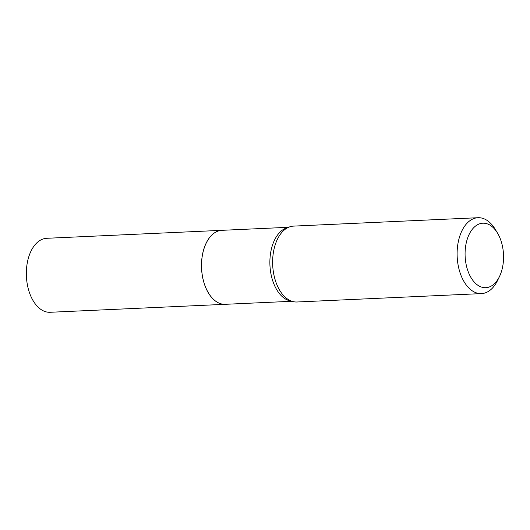<?xml version="1.0" encoding="UTF-8"?>
<svg xmlns="http://www.w3.org/2000/svg" width="530" height="530" viewBox="0 0 530 530"><rect width="100%" height="100%" fill="white"/><g stroke="black" fill="none" stroke-linecap="round" stroke-linejoin="round"><path stroke-width="0.79" d="M208.436 292.924A36.974 21.988 87.4 0 1 208.423 292.904A36.974 21.988 87.4 0 1 206.163 243.217A36.974 21.988 87.4 0 0 206.163 243.217L206.183 243.171A37.034 22.028 87.4 0 1 216.313 231.822A37.034 22.028 87.4 0 1 221.911 230.325A37.034 22.028 87.4 0 0 221.865 230.325L46.726 238.295A37.034 22.028 87.4 0 0 27.573 285.769A37.034 22.028 87.4 0 0 50.092 312.283L225.23 304.313A37.034 22.028 87.4 0 0 225.257 304.313M221.865 230.325A37.034 22.028 87.4 0 0 202.718 277.799A37.034 22.028 87.4 0 0 225.23 304.313M206.183 243.171A37.034 22.028 87.4 0 0 208.449 292.944A37.034 22.028 87.4 0 0 225.283 304.313L291.937 301.279M477.967 224.508A32.284 19.206 87.4 0 0 466.155 264.583A32.284 19.206 87.4 0 0 490.667 286.385A32.284 19.206 87.4 0 0 499.499 276.494A32.284 19.206 87.4 0 0 497.524 233.107A32.284 19.206 87.4 0 0 477.967 224.508M497.524 233.107L495.278 229.377A37.981 22.591 87.4 0 0 478.014 217.717A37.981 22.591 87.4 0 0 472.27 219.254A37.981 22.591 87.4 0 0 457.589 261.595A37.981 22.591 87.4 0 0 481.472 293.6A37.981 22.591 87.4 0 0 487.216 292.056A37.981 22.591 87.4 0 0 497.604 280.416L499.499 276.494M478.014 217.717L293.534 226.111A37.981 22.591 87.4 0 0 287.79 227.655A37.981 22.591 87.4 0 0 285.564 229A37.981 22.591 87.4 0 0 272.692 265.079A37.981 22.591 87.4 0 0 288.784 299.841A37.981 22.591 87.4 0 0 296.992 301.994L481.472 293.6M288.141 227.483A37.034 22.028 87.4 0 0 284.656 228.715A37.034 22.028 87.4 0 0 270.148 268.22A37.034 22.028 87.4 0 0 291.493 301.119M221.911 230.325L288.565 227.29"/></g></svg>
